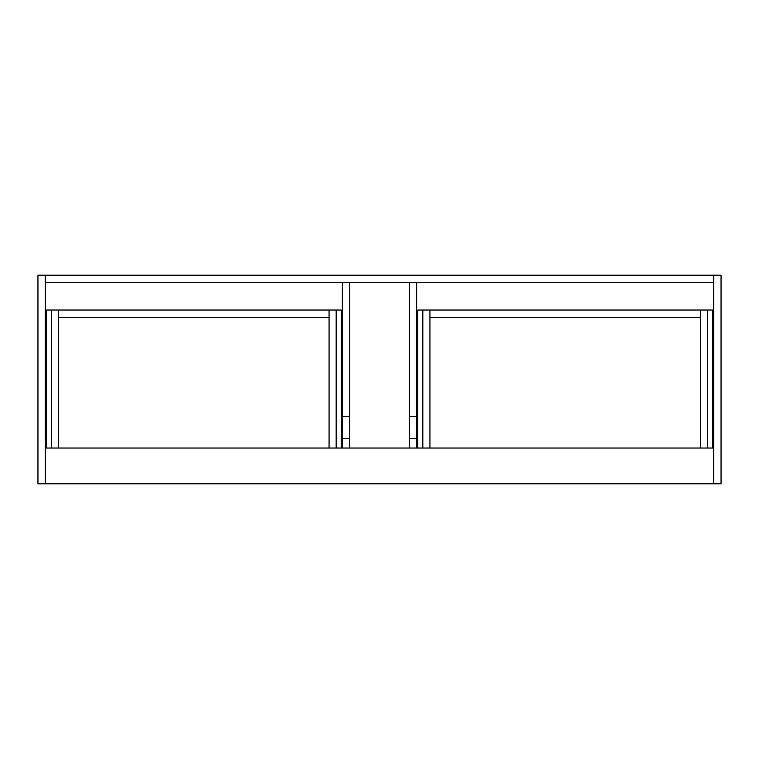 <?xml version="1.0" encoding="UTF-8"?>
<svg xmlns="http://www.w3.org/2000/svg" width="759" height="759" viewBox="0 0 759 759"><rect width="100%" height="100%" fill="white"/><g stroke="black" fill="none" stroke-linecap="round" stroke-linejoin="round"><path stroke-width="1.14" d="M45.284 483.796L37.95 483.796L37.95 275.204L45.284 275.204L45.284 483.796L713.716 483.796L713.716 275.204L721.05 275.204L721.05 483.796L713.716 483.796L713.716 448.038L45.284 448.038L45.284 483.796M46.432 448.038L46.432 310.042L329.074 310.042L329.074 448.038M58.576 317.376L329.074 317.376M329.074 310.042L336.18 310.042L336.18 448.038M336.18 310.042L341.218 310.042L341.218 448.038M51.479 310.042L51.479 448.038M58.576 310.042L58.576 448.038M713.716 282.538L713.716 275.204L45.284 275.204L45.284 282.538L713.716 282.538M342.366 448.038L349.7 448.038L349.7 438.408L342.366 438.408L342.366 448.038M342.366 282.538L342.366 416.406L349.7 416.406L349.7 438.408M342.366 416.406L342.366 438.408M349.7 282.538L349.7 416.406M416.634 448.038L409.3 448.038L409.3 438.408L416.634 438.408L416.634 448.038M416.634 282.538L416.634 416.406L409.3 416.406L409.3 438.408M416.634 416.406L416.634 438.408M409.3 282.538L409.3 416.406M712.568 448.038L712.568 310.042L429.926 310.042L429.926 448.038M700.424 317.376L429.926 317.376M429.926 310.042L422.82 310.042L422.82 448.038M422.82 310.042L417.782 310.042L417.782 448.038M707.521 310.042L707.521 448.038M700.424 310.042L700.424 448.038"/></g></svg>
